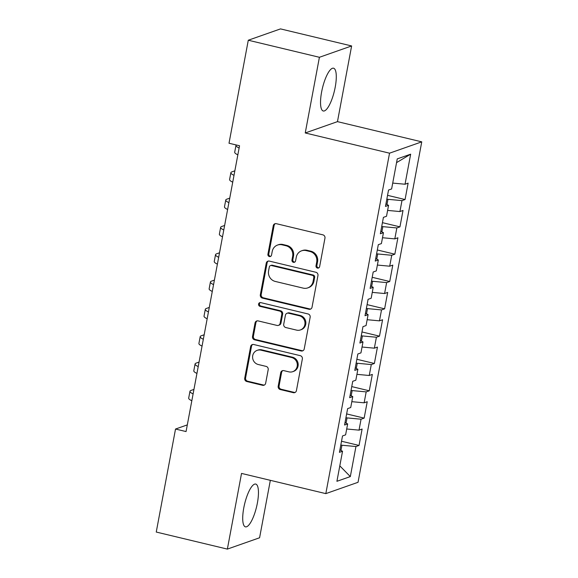 <?xml version="1.0" encoding="UTF-8"?>
<svg xmlns="http://www.w3.org/2000/svg" width="578" height="578" viewBox="0 0 578 578"><rect width="100%" height="100%" fill="white"/><g stroke="black" fill="none" stroke-linecap="round" stroke-linejoin="round"><path stroke-width="0.87" d="M317.466 268.084A1.936 1.835 -109.4 0 0 319.627 266.646L324.959 238.15A2.767 2.615 -109.4 0 0 322.878 234.841L276.335 223.686A2.767 2.615 -109.4 0 0 273.25 225.745L267.917 254.241A1.936 1.835 -109.4 0 0 270.367 256.502A1.936 1.835 -109.4 0 0 271.537 255.108L272.231 251.423A8.858 8.374 -109.4 0 1 277.563 245.05A8.858 8.374 -109.4 0 1 282.107 244.826L285.987 245.751A8.858 8.374 -109.4 0 1 292.656 256.321L291.962 260.006A1.936 1.835 -109.4 0 0 294.419 262.267A1.936 1.835 -109.4 0 0 295.582 260.873L296.276 257.188A8.858 8.374 -109.4 0 1 301.608 250.816A8.858 8.374 -109.4 0 1 306.152 250.592L310.032 251.524A8.858 8.374 -109.4 0 1 316.701 262.087L316.007 265.772A1.936 1.835 -109.4 0 0 317.466 268.084M301.608 250.816L302.475 250.505A8.858 8.374 -109.4 0 1 307.026 250.281L310.899 251.213A8.858 8.374 -109.4 0 1 317.568 261.783L316.881 265.468A1.936 1.835 -109.4 0 0 318.875 267.824M275.366 223.643A2.767 2.615 -109.4 0 0 274.124 225.442L268.792 253.937A1.936 1.835 -109.4 0 0 270.786 256.292M277.563 245.05L278.43 244.74A8.858 8.374 -109.4 0 1 282.974 244.516L286.854 245.448A8.858 8.374 -109.4 0 1 293.523 256.018L292.836 259.703A1.936 1.835 -109.4 0 0 294.831 262.058M257.376 503.07A22.007 6.148 103.5 0 0 255.714 484.061A22.007 6.148 103.5 0 0 243.793 507.845A22.007 6.148 103.5 0 0 245.455 526.854A22.007 6.148 103.5 0 0 257.376 503.07M335.204 87.213A22.007 6.148 103.5 0 0 333.542 68.204A22.007 6.148 103.5 0 0 321.614 91.989A22.007 6.148 103.5 0 0 323.275 110.998A22.007 6.148 103.5 0 0 335.204 87.213M278.199 386.241A2.767 2.615 -109.4 0 0 280.279 389.543L293.342 392.679A2.767 2.615 -109.4 0 0 296.427 390.612L302.352 358.967A2.767 2.615 -109.4 0 0 300.264 355.665L253.728 344.51A2.767 2.615 -109.4 0 0 250.642 346.569L244.718 378.214A2.767 2.615 -109.4 0 0 246.799 381.516L262.571 385.302A2.767 2.615 -109.4 0 0 265.656 383.236L268.192 369.696A2.767 2.615 -109.4 0 0 266.111 366.394L258.287 364.516A7.406 7.001 -109.4 0 1 252.608 357.688A7.406 7.001 -109.4 0 1 257.174 350.355A7.406 7.001 -109.4 0 1 260.974 350.167L291.615 357.515A7.406 7.001 -109.4 0 1 297.294 364.342A7.406 7.001 -109.4 0 1 292.728 371.676A7.406 7.001 -109.4 0 1 288.928 371.864L283.82 370.635A2.767 2.615 -109.4 0 0 280.735 372.702L278.199 386.241L279.073 385.938A2.767 2.615 -109.4 0 0 281.154 389.24L294.209 392.368A2.767 2.615 -109.4 0 0 295.185 392.411M186.058 431.564L239.545 145.764L229.011 143.236L248.287 40.229L319.41 57.287L305.242 132.969L389.536 153.184L325.819 493.626L241.532 473.418L227.364 549.1L156.248 532.049L175.524 429.035L186.058 431.564M308.948 309.266A2.767 2.615 -109.4 0 0 312.033 307.207L317.958 275.562A2.767 2.615 -109.4 0 0 315.877 272.26L269.334 261.097A2.767 2.615 -109.4 0 0 266.248 263.163L260.324 294.809A2.767 2.615 -109.4 0 0 262.412 298.111L308.948 309.266L309.822 308.963A2.767 2.615 -109.4 0 0 310.791 309.006M310.155 317.264L304.23 348.91A2.767 2.615 -109.4 0 1 301.145 350.976L254.602 339.813A2.767 2.615 -109.4 0 1 252.521 336.512L255.057 322.965A2.767 2.615 -109.4 0 1 258.142 320.906L277.021 325.428A2.767 2.615 -109.4 0 0 280.106 323.369L281.789 314.381A2.767 2.615 -109.4 0 0 279.701 311.08L260.049 306.369A1.936 1.835 -109.4 0 1 259.76 302.662A1.936 1.835 -109.4 0 1 260.757 302.619L308.074 313.962A2.767 2.615 -109.4 0 1 310.155 317.264M389.536 153.184L421.752 141.848L358.042 482.298L325.819 493.626M387.542 195.335L405.062 199.54L408.126 183.147L405.041 184.23L410.662 154.174L397.252 158.892L391.624 188.948L388.539 190.032L385.468 206.425L388.56 205.342L386.516 216.273L383.424 217.357L380.353 233.75L383.445 232.667L381.401 243.591L378.308 244.682L375.238 261.075L378.33 259.984L376.285 270.916L373.193 272.007L370.13 288.4L373.222 287.309L371.17 298.241L368.085 299.325L365.014 315.718L368.107 314.634L366.062 325.566L362.97 326.649L359.899 343.043L362.991 341.959L360.947 352.883L357.854 353.974L354.784 370.368L357.876 369.277L355.831 380.208L352.739 381.299L349.676 397.693L352.768 396.602L350.723 407.533L347.631 408.617L344.56 425.011L347.653 423.927L345.608 434.851L342.516 435.942L339.445 452.336L342.537 451.252L339.915 449.85M405.062 199.54L401.97 200.624L399.925 211.555L387.607 210.414M382.426 222.66L399.947 226.858L403.018 210.464L399.925 211.555M399.947 226.858L396.855 227.949L394.81 238.88L382.499 237.731M377.318 249.985L394.832 254.183L397.902 237.789L394.81 238.88M394.832 254.183L391.74 255.274L389.695 266.198L377.383 265.056M372.203 277.303L389.724 281.508L392.787 265.114L389.695 266.198M389.724 281.508L386.631 282.591L384.587 293.523L372.268 292.381M367.088 304.628L384.608 308.833L387.672 292.439L384.587 293.523M384.608 308.833L381.516 309.916L379.471 320.848L367.16 319.706M361.98 331.953L379.493 336.15L382.564 319.757L379.471 320.848M379.493 336.15L376.401 337.241L374.356 348.173L362.045 347.024M356.864 359.278L374.378 363.475L377.448 347.082L374.356 348.173M374.378 363.475L371.286 364.566L369.241 375.49L356.929 374.349M351.749 386.595L369.27 390.8L372.333 374.407L369.241 375.49M369.27 390.8L366.177 391.884L364.133 402.815L351.814 401.674M346.634 413.92L364.154 418.125L367.225 401.732L364.133 402.815M364.154 418.125L361.062 419.209L359.017 430.14L346.706 428.992M341.526 441.245L359.039 445.443L362.11 429.049L359.017 430.14M359.039 445.443L355.947 446.534L350.326 476.59L336.916 481.301L342.537 451.252M347.653 423.927L345.023 422.525M340.962 450.406L341.93 445.233L340.825 444.966M355.947 446.534L341.93 445.233M350.326 476.59L339.806 465.846M352.768 396.602L350.138 395.208M346.07 423.089L347.046 417.908L345.94 417.641M361.062 419.209L347.046 417.908M357.876 369.277L355.253 367.883M351.186 395.764L352.154 390.584L351.056 390.323M366.177 391.884L352.154 390.584M362.991 341.959L360.369 340.558M356.301 368.439L357.269 363.259L356.164 362.998M371.286 364.566L357.269 363.259M368.107 314.634L365.477 313.24M361.416 341.114L362.384 335.941L361.279 335.674M376.401 337.241L362.384 335.941M373.222 287.309L370.592 285.915M366.524 313.796L367.5 308.616L366.394 308.349M381.516 309.916L367.5 308.616M378.33 259.984L375.707 258.59M371.64 286.471L372.608 281.291L371.51 281.031M386.631 282.591L372.608 281.291M383.445 232.667L380.815 231.265M376.755 259.146L377.723 253.966L376.618 253.706M391.74 255.274L377.723 253.966M388.56 205.342L385.931 203.947M381.87 231.821L382.838 226.648L381.733 226.381M396.855 227.949L382.838 226.648M386.978 204.504L387.946 199.323L386.848 199.056M401.97 200.624L387.946 199.323M187.308 424.895L175.524 429.035M227.364 549.1L259.587 537.771L270.338 480.325M305.242 132.969L337.465 121.64L351.626 45.951L319.41 57.287M351.626 45.951L280.503 28.9L248.287 40.229M337.465 121.64L421.752 141.848M410.662 154.174L396.551 162.635M405.041 184.23L392.722 183.089M268.365 261.054A2.767 2.615 -109.4 0 0 267.123 262.853L261.198 294.498A2.767 2.615 -109.4 0 0 263.279 297.8L309.822 308.963M313.789 277.642A1.936 1.835 -109.4 0 0 312.33 275.33L271.479 265.533A1.936 1.835 -109.4 0 0 269.319 266.978L268.589 270.865A8.858 8.374 -109.4 0 0 275.258 281.435L303.183 288.126A8.858 8.374 -109.4 0 0 307.727 287.909A8.858 8.374 -109.4 0 0 313.059 281.529L313.789 277.642L314.656 277.339A1.936 1.835 -109.4 0 0 313.197 275.027L312.33 275.33M270.482 265.584L271.357 265.28A1.936 1.835 -109.4 0 1 272.346 265.23L313.197 275.027M307.727 287.909L308.594 287.598A8.858 8.374 -109.4 0 0 313.933 281.226L313.059 281.529M314.656 277.339L313.933 281.226M257.174 320.862A2.767 2.615 -109.4 0 0 255.924 322.661L253.395 336.208A2.767 2.615 -109.4 0 0 255.476 339.51L302.012 350.665A2.767 2.615 -109.4 0 0 302.988 350.709M278.437 325.363L279.311 325.053A2.767 2.615 -109.4 0 0 280.973 323.066L282.656 314.078A2.767 2.615 -109.4 0 0 280.576 310.776L260.924 306.065L260.049 306.369M260.216 302.569A1.936 1.835 -109.4 0 0 260.924 306.065M296.601 330.125A7.406 7.001 -109.4 0 0 300.401 329.944A7.406 7.001 -109.4 0 0 304.967 322.611A7.406 7.001 -109.4 0 0 299.288 315.776L288.494 313.189A2.767 2.615 -109.4 0 0 285.409 315.256L283.726 324.236A2.767 2.615 -109.4 0 0 285.807 327.538L296.601 330.125M300.401 329.944L301.275 329.633A7.406 7.001 -109.4 0 0 305.841 322.3A7.406 7.001 -109.4 0 0 300.163 315.472L299.288 315.776M287.071 313.262L287.945 312.951A2.767 2.615 -109.4 0 1 289.361 312.886L300.163 315.472M282.852 370.599A2.767 2.615 -109.4 0 0 281.602 372.391L279.073 385.938M292.728 371.676L293.595 371.372A7.406 7.001 -109.4 0 0 298.161 364.039A7.406 7.001 -109.4 0 0 292.482 357.211L291.615 357.515M257.174 350.355L258.048 350.051A7.406 7.001 -109.4 0 1 261.848 349.863L292.482 357.211M252.752 344.466A2.767 2.615 -109.4 0 0 251.509 346.265L245.585 377.911A2.767 2.615 -109.4 0 0 247.673 381.213L263.445 384.991A2.767 2.615 -109.4 0 0 264.413 385.035M236.229 144.97A21.155 3.605 10.6 0 0 235.983 145.381L234.704 152.209A21.155 3.605 10.6 0 0 237.847 154.839M235.983 145.381A21.155 3.605 10.6 0 0 239.126 148.011M234.856 170.821L231.915 171.861A21.155 3.605 10.6 0 0 230.875 172.706A21.155 3.605 10.6 0 0 234.011 175.329M230.875 172.706L229.596 179.534A21.155 3.605 10.6 0 0 232.732 182.164M229.741 198.146L226.8 199.179A21.155 3.605 10.6 0 0 225.76 200.024A21.155 3.605 10.6 0 0 228.902 202.654M225.76 200.024L224.481 206.859A21.155 3.605 10.6 0 0 227.624 209.482M224.632 225.471L221.685 226.504A21.155 3.605 10.6 0 0 220.644 227.349A21.155 3.605 10.6 0 0 223.787 229.979M220.644 227.349L219.365 234.177A21.155 3.605 10.6 0 0 222.508 236.807M219.517 252.796L216.569 253.829A21.155 3.605 10.6 0 0 215.529 254.674A21.155 3.605 10.6 0 0 218.672 257.297M215.529 254.674L214.25 261.502A21.155 3.605 10.6 0 0 217.393 264.132M214.402 280.113L211.461 281.154A21.155 3.605 10.6 0 0 210.421 281.999A21.155 3.605 10.6 0 0 213.557 284.622M210.421 281.999L209.142 288.827A21.155 3.605 10.6 0 0 212.278 291.457M209.287 307.438L206.346 308.471A21.155 3.605 10.6 0 0 205.306 309.317A21.155 3.605 10.6 0 0 208.448 311.947M205.306 309.317L204.027 316.152A21.155 3.605 10.6 0 0 207.17 318.774M204.179 334.763L201.231 335.796A21.155 3.605 10.6 0 0 200.19 336.642A21.155 3.605 10.6 0 0 203.333 339.272M200.19 336.642L198.911 343.469A21.155 3.605 10.6 0 0 202.054 346.099M199.063 362.081L196.123 363.121A21.155 3.605 10.6 0 0 195.075 363.967A21.155 3.605 10.6 0 0 198.218 366.589M195.075 363.967L193.803 370.794A21.155 3.605 10.6 0 0 196.939 373.424M193.948 389.406L191.007 390.439A21.155 3.605 10.6 0 0 189.967 391.284A21.155 3.605 10.6 0 0 193.103 393.914M189.967 391.284L188.688 398.119A21.155 3.605 10.6 0 0 191.824 400.749M317.568 261.783L316.701 262.087M310.899 251.213L310.032 251.524M307.026 250.281L306.152 250.592M292.836 259.703L291.962 260.006M293.523 256.018L292.656 256.321M286.854 245.448L285.987 245.751M282.974 244.516L282.107 244.826M268.792 253.937L267.917 254.241M274.124 225.442L273.25 225.745M316.881 265.468L316.007 265.772M263.279 297.8L262.412 298.111M261.198 294.498L260.324 294.809M267.123 262.853L266.248 263.163M272.346 265.23L271.479 265.533M302.012 350.665L301.145 350.976M255.476 339.51L254.602 339.813M253.395 336.208L252.521 336.512M255.924 322.661L255.057 322.965M280.973 323.066L280.106 323.369M282.656 314.078L281.789 314.381M280.576 310.776L279.701 311.08M289.361 312.886L288.494 313.189M281.602 372.391L280.735 372.702M261.848 349.863L260.974 350.167M263.445 384.991L262.571 385.302M247.673 381.213L246.799 381.516M245.585 377.911L244.718 378.214M251.509 346.265L250.642 346.569M294.209 392.368L293.342 392.679M281.154 389.24L280.279 389.543"/></g></svg>
